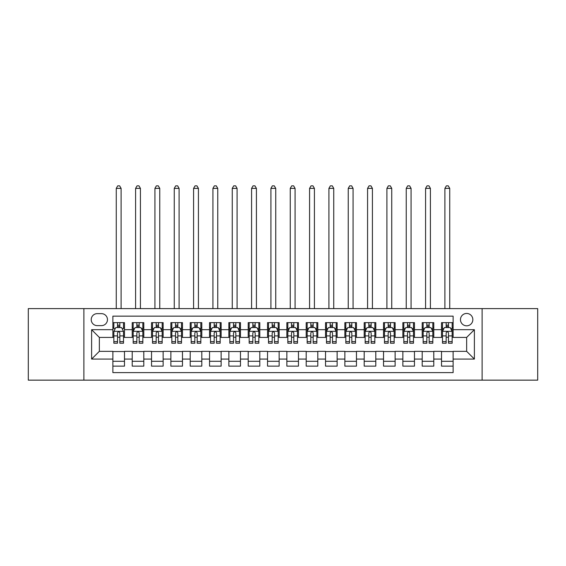<?xml version="1.0" encoding="UTF-8"?>
<svg xmlns="http://www.w3.org/2000/svg" width="566" height="566" viewBox="0 0 566 566"><rect width="100%" height="100%" fill="white"/><g stroke="black" fill="none" stroke-linecap="round" stroke-linejoin="round"><path stroke-width="0.85" d="M466.653 313.451A6.184 6.184 0 0 0 460.469 319.634A6.184 6.184 0 0 0 466.653 325.818A6.184 6.184 0 0 0 472.843 319.634A6.184 6.184 0 0 0 466.653 313.451M482.119 380.147L537.7 380.147L537.7 308.611L482.119 308.611L482.119 380.147L83.881 380.147L83.881 308.611L28.3 308.611L28.3 380.147L83.881 380.147M453.125 322.634L441.522 322.634L441.522 329.688L433.789 329.688L433.789 337.421L441.522 337.421L441.522 329.688M433.789 329.688L433.789 322.634L422.194 322.634L422.194 329.688L414.461 329.688L414.461 337.421L422.194 337.421L422.194 329.688M414.461 329.688L414.461 322.634L402.858 322.634L402.858 329.688L395.125 329.688L395.125 337.421L402.858 337.421L402.858 329.688M395.125 329.688L395.125 322.634L383.529 322.634L383.529 329.688L375.796 329.688L375.796 337.421L383.529 337.421L383.529 329.688M375.796 329.688L375.796 322.634L364.193 322.634L364.193 329.688L356.46 329.688L356.46 337.421L364.193 337.421L364.193 329.688M356.46 329.688L356.46 322.634L344.864 322.634L344.864 329.688L337.131 329.688L337.131 337.421L344.864 337.421L344.864 329.688M337.131 329.688L337.131 322.634L325.528 322.634L325.528 329.688L317.795 329.688L317.795 337.421L325.528 337.421L325.528 329.688M317.795 329.688L317.795 322.634L306.199 322.634L306.199 329.688L298.466 329.688L298.466 337.421L306.199 337.421L306.199 329.688M298.466 329.688L298.466 322.634L286.863 322.634L286.863 329.688L279.137 329.688L279.137 337.421L286.863 337.421L286.863 329.688M279.137 329.688L279.137 322.634L267.534 322.634L267.534 329.688L259.801 329.688L259.801 337.421L267.534 337.421L267.534 329.688M259.801 329.688L259.801 322.634L248.205 322.634L248.205 329.688L240.472 329.688L240.472 337.421L248.205 337.421L248.205 329.688M240.472 329.688L240.472 322.634L228.869 322.634L228.869 329.688L221.136 329.688L221.136 337.421L228.869 337.421L228.869 329.688M221.136 329.688L221.136 322.634L209.54 322.634L209.54 329.688L201.807 329.688L201.807 337.421L209.54 337.421L209.54 329.688M201.807 329.688L201.807 322.634L190.204 322.634L190.204 329.688L182.471 329.688L182.471 337.421L190.204 337.421L190.204 329.688M182.471 329.688L182.471 322.634L170.875 322.634L170.875 329.688L163.142 329.688L163.142 337.421L170.875 337.421L170.875 329.688M163.142 329.688L163.142 322.634L151.539 322.634L151.539 329.688L143.806 329.688L143.806 337.421L151.539 337.421L151.539 329.688M143.806 329.688L143.806 322.634L132.211 322.634L132.211 337.421L124.478 337.421L124.478 322.634L112.875 322.634M112.875 366.131L124.478 366.131L124.478 351.337L132.211 351.337L132.211 366.131L143.806 366.131L143.806 351.337L151.539 351.337L151.539 359.07L143.806 359.07M151.539 359.07L151.539 366.131L163.142 366.131L163.142 351.337L170.875 351.337L170.875 359.07L163.142 359.07M170.875 359.07L170.875 366.131L182.471 366.131L182.471 351.337L190.204 351.337L190.204 359.07L182.471 359.07M190.204 359.07L190.204 366.131L201.807 366.131L201.807 351.337L209.54 351.337L209.54 359.07L201.807 359.07M209.54 359.07L209.54 366.131L221.136 366.131L221.136 351.337L228.869 351.337L228.869 359.07L221.136 359.07M228.869 359.07L228.869 366.131L240.472 366.131L240.472 351.337L248.205 351.337L248.205 359.07L240.472 359.07M248.205 359.07L248.205 366.131L259.801 366.131L259.801 351.337L267.534 351.337L267.534 359.07L259.801 359.07M267.534 359.07L267.534 366.131L279.137 366.131L279.137 351.337L286.863 351.337L286.863 359.07L279.137 359.07M286.863 359.07L286.863 366.131L298.466 366.131L298.466 351.337L306.199 351.337L306.199 359.07L298.466 359.07M306.199 359.07L306.199 366.131L317.795 366.131L317.795 351.337L325.528 351.337L325.528 359.07L317.795 359.07M325.528 359.07L325.528 366.131L337.131 366.131L337.131 351.337L344.864 351.337L344.864 359.07L337.131 359.07M344.864 359.07L344.864 366.131L356.46 366.131L356.46 351.337L364.193 351.337L364.193 359.07L356.46 359.07M364.193 359.07L364.193 366.131L375.796 366.131L375.796 351.337L383.529 351.337L383.529 359.07L375.796 359.07M383.529 359.07L383.529 366.131L395.125 366.131L395.125 351.337L402.858 351.337L402.858 359.07L395.125 359.07M402.858 359.07L402.858 366.131L414.461 366.131L414.461 351.337L422.194 351.337L422.194 359.07L414.461 359.07M422.194 359.07L422.194 366.131L433.789 366.131L433.789 351.337L441.522 351.337L441.522 359.07L433.789 359.07M97.218 325.627L101.47 325.627A5.993 5.993 0 0 0 107.462 319.634A5.993 5.993 0 0 0 101.47 313.642L97.218 313.642A5.993 5.993 0 0 0 91.225 319.634A5.993 5.993 0 0 0 97.218 325.627M482.119 308.611L83.881 308.611M453.125 329.688L453.125 316.153L112.875 316.153L112.875 337.421L99.347 337.421L99.347 351.337L112.875 351.337L112.875 372.605L453.125 372.605L453.125 351.337L466.653 351.337L466.653 337.421L453.125 337.421L453.125 329.688L474.386 329.688L474.386 359.07L453.125 359.07M112.875 359.07L91.614 359.07L91.614 329.688L112.875 329.688M441.522 359.07L441.522 366.131L453.125 366.131M112.875 327.466L113.844 327.466M117.516 327.466L119.836 327.466M123.508 327.466L124.478 327.466M112.875 337.23L113.844 337.23M117.516 337.23L119.836 337.23M123.508 337.23L124.478 337.23M112.875 351.536L124.478 351.536M112.875 361.292L124.478 361.292M132.211 337.23L133.18 337.23M136.852 337.23L139.172 337.23M142.844 337.23L143.806 337.23M132.211 327.466L133.18 327.466M136.852 327.466L139.172 327.466M142.844 327.466L143.806 327.466M132.211 351.536L143.806 351.536M132.211 361.292L143.806 361.292M151.539 351.536L163.142 351.536M151.539 361.292L163.142 361.292M151.539 327.466L152.509 327.466M156.181 327.466L158.501 327.466M162.173 327.466L163.142 327.466M151.539 337.23L152.509 337.23M156.181 337.23L158.501 337.23M162.173 337.23L163.142 337.23M170.875 351.536L182.471 351.536M170.875 361.292L182.471 361.292M170.875 327.466L171.838 327.466M175.517 327.466L177.83 327.466M181.509 327.466L182.471 327.466M170.875 337.23L171.838 337.23M175.517 337.23L177.83 337.23M181.509 337.23L182.471 337.23M190.204 351.536L201.807 351.536M190.204 361.292L201.807 361.292M190.204 327.466L191.174 327.466M194.845 327.466L197.166 327.466M200.838 327.466L201.807 327.466M190.204 337.23L191.174 337.23M194.845 337.23L197.166 337.23M200.838 337.23L201.807 337.23M209.54 351.536L221.136 351.536M209.54 361.292L221.136 361.292M209.54 327.466L210.502 327.466M214.174 327.466L216.495 327.466M220.174 327.466L221.136 327.466M209.54 337.23L210.502 337.23M214.174 337.23L216.495 337.23M220.174 337.23L221.136 337.23M228.869 351.536L240.472 351.536M228.869 361.292L240.472 361.292M228.869 327.466L229.838 327.466M233.51 327.466L235.831 327.466M239.503 327.466L240.472 327.466M228.869 337.23L229.838 337.23M233.51 337.23L235.831 337.23M239.503 337.23L240.472 337.23M248.205 351.536L259.801 351.536M248.205 361.292L259.801 361.292M248.205 327.466L249.167 327.466M252.839 327.466L255.16 327.466M258.832 327.466L259.801 327.466M248.205 337.23L249.167 337.23M252.839 337.23L255.16 337.23M258.832 337.23L259.801 337.23M267.534 351.536L279.137 351.536M267.534 361.292L279.137 361.292M267.534 327.466L268.503 327.466M272.175 327.466L274.496 327.466M278.168 327.466L279.137 327.466M267.534 337.23L268.503 337.23M272.175 337.23L274.496 337.23M278.168 337.23L279.137 337.23M286.863 351.536L298.466 351.536M286.863 361.292L298.466 361.292M286.863 327.466L287.832 327.466M291.504 327.466L293.825 327.466M297.497 327.466L298.466 327.466M286.863 337.23L287.832 337.23M291.504 337.23L293.825 337.23M297.497 337.23L298.466 337.23M306.199 351.536L317.795 351.536M306.199 361.292L317.795 361.292M306.199 327.466L307.168 327.466M310.84 327.466L313.161 327.466M316.833 327.466L317.795 327.466M306.199 337.23L307.168 337.23M310.84 337.23L313.161 337.23M316.833 337.23L317.795 337.23M325.528 351.536L337.131 351.536M325.528 361.292L337.131 361.292M325.528 327.466L326.497 327.466M330.169 327.466L332.49 327.466M336.162 327.466L337.131 327.466M325.528 337.23L326.497 337.23M330.169 337.23L332.49 337.23M336.162 337.23L337.131 337.23M344.864 351.536L356.46 351.536M344.864 361.292L356.46 361.292M344.864 327.466L345.826 327.466M349.505 327.466L351.826 327.466M355.498 327.466L356.46 327.466M344.864 337.23L345.826 337.23M349.505 337.23L351.826 337.23M355.498 337.23L356.46 337.23M364.193 351.536L375.796 351.536M364.193 361.292L375.796 361.292M364.193 327.466L365.162 327.466M368.834 327.466L371.155 327.466M374.826 327.466L375.796 327.466M364.193 337.23L365.162 337.23M368.834 337.23L371.155 337.23M374.826 337.23L375.796 337.23M383.529 351.536L395.125 351.536M383.529 361.292L395.125 361.292M383.529 327.466L384.491 327.466M388.17 327.466L390.483 327.466M394.162 327.466L395.125 327.466M383.529 337.23L384.491 337.23M388.17 337.23L390.483 337.23M394.162 337.23L395.125 337.23M402.858 351.536L414.461 351.536M402.858 361.292L414.461 361.292M402.858 327.466L403.827 327.466M407.499 327.466L409.819 327.466M413.491 327.466L414.461 327.466M402.858 337.23L403.827 337.23M407.499 337.23L409.819 337.23M413.491 337.23L414.461 337.23M422.194 351.536L433.789 351.536M422.194 361.292L433.789 361.292M422.194 327.466L423.156 327.466M426.828 327.466L429.148 327.466M432.82 327.466L433.789 327.466M422.194 337.23L423.156 337.23M426.828 337.23L429.148 337.23M432.82 337.23L433.789 337.23M441.522 351.536L453.125 351.536M441.522 361.292L453.125 361.292M441.522 327.466L442.492 327.466M446.164 327.466L448.484 327.466M452.156 327.466L453.125 327.466M441.522 337.23L442.492 337.23M446.164 337.23L448.484 337.23M452.156 337.23L453.125 337.23M99.347 337.421L91.614 329.688M99.347 351.337L91.614 359.07M474.386 329.688L466.653 337.421M474.386 359.07L466.653 351.337M119.836 322.634L119.836 327.558L119.836 325.146L117.516 325.146M123.508 341.645L119.836 341.645L119.836 343.222L123.508 343.222L123.508 331.428L121.577 327.558L115.775 327.558L113.844 331.428L113.844 343.222L117.516 343.222L117.516 341.645L113.844 341.645M115.245 328.627L113.844 328.627L113.844 322.634M113.844 328.662L113.844 325.146M123.508 328.662L123.508 325.146M122.107 328.627L123.508 328.627L123.508 322.634M117.516 327.558L117.516 322.634M119.836 341.645L119.836 332.879C119.065 331.386 118.294 331.386 117.516 332.879L117.516 339.402M113.844 335.907L117.516 335.907L117.516 341.645M121.096 308.611L121.096 188.372L116.263 188.372L116.263 308.611M116.263 188.372L117.714 185.853L119.645 185.853L121.096 188.372M139.172 325.146L136.852 325.146M142.844 341.645L139.172 341.645L139.172 343.222L142.844 343.222L142.844 331.428L140.913 327.558L135.111 327.558L133.18 331.428L133.18 343.222L136.852 343.222L136.852 341.645L133.18 341.645M133.18 331.428L133.18 322.634M142.844 331.428L142.844 322.634M136.852 327.558L136.852 322.634M139.172 322.634L139.172 327.558M139.172 341.645L139.172 332.879C138.394 331.386 137.623 331.386 136.852 332.879L136.852 341.645M140.425 308.611L140.425 188.372L135.592 188.372L135.592 308.611M135.592 188.372L137.043 185.853L138.974 185.853L140.425 188.372M158.501 325.146L156.181 325.146M162.173 341.645L158.501 341.645L158.501 343.222L162.173 343.222L162.173 331.428L160.242 327.558L154.44 327.558L152.509 331.428L152.509 343.222L156.181 343.222L156.181 341.645L152.509 341.645M152.509 331.428L152.509 322.634M162.173 331.428L162.173 322.634M156.181 327.558L156.181 322.634M158.501 322.634L158.501 327.558M158.501 341.645L158.501 332.879C157.73 331.386 156.959 331.386 156.181 332.879L156.181 341.645M159.761 308.611L159.761 188.372L154.928 188.372L154.928 308.611M154.928 188.372L156.372 185.853L158.31 185.853L159.761 188.372M177.83 325.146L175.517 325.146M181.509 341.645L177.83 341.645L177.83 343.222L181.509 343.222L181.509 331.428L179.571 327.558L173.776 327.558L171.838 331.428L171.838 343.222L175.517 343.222L175.517 341.645L171.838 341.645M171.838 331.428L171.838 322.634M181.509 331.428L181.509 322.634M175.517 327.558L175.517 322.634M177.83 322.634L177.83 327.558M177.83 341.645L177.83 332.879C177.059 331.386 176.288 331.386 175.517 332.879L175.517 341.645M179.089 308.611L179.089 188.372L174.257 188.372L174.257 308.611M174.257 188.372L175.708 185.853L177.639 185.853L179.089 188.372M197.166 325.146L194.845 325.146M200.838 341.645L197.166 341.645L197.166 343.222L200.838 343.222L200.838 331.428L198.907 327.558L193.105 327.558L191.174 331.428L191.174 343.222L194.845 343.222L194.845 341.645L191.174 341.645M191.174 331.428L191.174 322.634M200.838 331.428L200.838 322.634M194.845 327.558L194.845 322.634M197.166 322.634L197.166 327.558M197.166 341.645L197.166 332.879C196.395 331.386 195.617 331.386 194.845 332.879L194.845 341.645M198.425 308.611L198.425 188.372L193.586 188.372L193.586 308.611M193.586 188.372L195.037 185.853L196.975 185.853L198.425 188.372M216.495 325.146L214.174 325.146M220.174 341.645L216.495 341.645L216.495 343.222L220.174 343.222L220.174 331.428L218.235 327.558L212.441 327.558L210.502 331.428L210.502 343.222L214.174 343.222L214.174 341.645L210.502 341.645M210.502 331.428L210.502 322.634M220.174 331.428L220.174 322.634M214.174 327.558L214.174 322.634M216.495 322.634L216.495 327.558M216.495 341.645L216.495 332.879C215.724 331.386 214.953 331.386 214.174 332.879L214.174 341.645M217.754 308.611L217.754 188.372L212.922 188.372L212.922 308.611M212.922 188.372L214.373 185.853L216.304 185.853L217.754 188.372M235.831 325.146L233.51 325.146M239.503 341.645L235.831 341.645L235.831 343.222L239.503 343.222L239.503 331.428L237.571 327.558L231.77 327.558L229.838 331.428L229.838 343.222L233.51 343.222L233.51 341.645L229.838 341.645M229.838 331.428L229.838 322.634M239.503 331.428L239.503 322.634M233.51 327.558L233.51 322.634M235.831 322.634L235.831 327.558M235.831 341.645L235.831 332.879C235.06 331.386 234.282 331.386 233.51 332.879L233.51 341.645M237.083 308.611L237.083 188.372L232.251 188.372L232.251 308.611M232.251 188.372L233.701 185.853L235.64 185.853L237.083 188.372M255.16 325.146L252.839 325.146M258.832 341.645L255.16 341.645L255.16 343.222L258.832 343.222L258.832 331.428L256.9 327.558L251.099 327.558L249.167 331.428L249.167 343.222L252.839 343.222L252.839 341.645L249.167 341.645M249.167 331.428L249.167 322.634M258.832 331.428L258.832 322.634M252.839 327.558L252.839 322.634M255.16 322.634L255.16 327.558M255.16 341.645L255.16 332.879C254.389 331.386 253.618 331.386 252.839 332.879L252.839 341.645M256.419 308.611L256.419 188.372L251.587 188.372L251.587 308.611M251.587 188.372L253.037 185.853L254.969 185.853L256.419 188.372M274.496 325.146L272.175 325.146M278.168 341.645L274.496 341.645L274.496 343.222L278.168 343.222L278.168 331.428L276.236 327.558L270.435 327.558L268.503 331.428L268.503 343.222L272.175 343.222L272.175 341.645L268.503 341.645M268.503 331.428L268.503 322.634M278.168 331.428L278.168 322.634M272.175 327.558L272.175 322.634M274.496 322.634L274.496 327.558M274.496 341.645L274.496 332.879C273.725 331.386 272.946 331.386 272.175 332.879L272.175 341.645M275.748 308.611L275.748 188.372L270.916 188.372L270.916 308.611M270.916 188.372L272.366 185.853L274.298 185.853L275.748 188.372M293.825 325.146L291.504 325.146M297.497 341.645L293.825 341.645L293.825 343.222L297.497 343.222L297.497 331.428L295.565 327.558L289.764 327.558L287.832 331.428L287.832 343.222L291.504 343.222L291.504 341.645L287.832 341.645M287.832 331.428L287.832 322.634M297.497 331.428L297.497 322.634M291.504 327.558L291.504 322.634M293.825 322.634L293.825 327.558M293.825 341.645L293.825 332.879C293.054 331.386 292.282 331.386 291.504 332.879L291.504 341.645M295.084 308.611L295.084 188.372L290.252 188.372L290.252 308.611M290.252 188.372L291.702 185.853L293.634 185.853L295.084 188.372M313.161 325.146L310.84 325.146M316.833 341.645L313.161 341.645L313.161 343.222L316.833 343.222L316.833 331.428L314.901 327.558L309.1 327.558L307.168 331.428L307.168 343.222L310.84 343.222L310.84 341.645L307.168 341.645M307.168 331.428L307.168 322.634M316.833 331.428L316.833 322.634M310.84 327.558L310.84 322.634M313.161 322.634L313.161 327.558M313.161 341.645L313.161 332.879C312.382 331.386 311.611 331.386 310.84 332.879L310.84 341.645M314.413 308.611L314.413 188.372L309.581 188.372L309.581 308.611M309.581 188.372L311.031 185.853L312.963 185.853L314.413 188.372M332.49 325.146L330.169 325.146M336.162 341.645L332.49 341.645L332.49 343.222L336.162 343.222L336.162 331.428L334.23 327.558L328.429 327.558L326.497 331.428L326.497 343.222L330.169 343.222L330.169 341.645L326.497 341.645M326.497 331.428L326.497 322.634M336.162 331.428L336.162 322.634M330.169 327.558L330.169 322.634M332.49 322.634L332.49 327.558M332.49 341.645L332.49 332.879C331.718 331.386 330.947 331.386 330.169 332.879L330.169 341.645M333.749 308.611L333.749 188.372L328.917 188.372L328.917 308.611M328.917 188.372L330.36 185.853L332.299 185.853L333.749 188.372M351.826 325.146L349.505 325.146M355.498 341.645L351.826 341.645L351.826 343.222L355.498 343.222L355.498 331.428L353.559 327.558L347.765 327.558L345.826 331.428L345.826 343.222L349.505 343.222L349.505 341.645L345.826 341.645M345.826 331.428L345.826 322.634M355.498 331.428L355.498 322.634M349.505 327.558L349.505 322.634M351.826 322.634L351.826 327.558M351.826 341.645L351.826 332.879C351.047 331.386 350.276 331.386 349.505 332.879L349.505 341.645M353.078 308.611L353.078 188.372L348.246 188.372L348.246 308.611M348.246 188.372L349.696 185.853L351.627 185.853L353.078 188.372M371.155 325.146L368.834 325.146M374.826 341.645L371.155 341.645L371.155 343.222L374.826 343.222L374.826 331.428L372.895 327.558L367.093 327.558L365.162 331.428L365.162 343.222L368.834 343.222L368.834 341.645L365.162 341.645M365.162 331.428L365.162 322.634M374.826 331.428L374.826 322.634M368.834 327.558L368.834 322.634M371.155 322.634L371.155 327.558M371.155 341.645L371.155 332.879C370.383 331.386 369.612 331.386 368.834 332.879L368.834 341.645M372.414 308.611L372.414 188.372L367.575 188.372L367.575 308.611M367.575 188.372L369.025 185.853L370.963 185.853L372.414 188.372M390.483 325.146L388.17 325.146M394.162 341.645L390.483 341.645L390.483 343.222L394.162 343.222L394.162 331.428L392.224 327.558L386.429 327.558L384.491 331.428L384.491 343.222L388.17 343.222L388.17 341.645L384.491 341.645M384.491 331.428L384.491 322.634M394.162 331.428L394.162 322.634M388.17 327.558L388.17 322.634M390.483 322.634L390.483 327.558M390.483 341.645L390.483 332.879C389.712 331.386 388.941 331.386 388.17 332.879L388.17 341.645M391.743 308.611L391.743 188.372L386.911 188.372L386.911 308.611M386.911 188.372L388.361 185.853L390.292 185.853L391.743 188.372M409.819 325.146L407.499 325.146M413.491 341.645L409.819 341.645L409.819 343.222L413.491 343.222L413.491 331.428L411.56 327.558L405.758 327.558L403.827 331.428L403.827 343.222L407.499 343.222L407.499 341.645L403.827 341.645M403.827 331.428L403.827 322.634M413.491 331.428L413.491 322.634M407.499 327.558L407.499 322.634M409.819 322.634L409.819 327.558M409.819 341.645L409.819 332.879C409.048 331.386 408.27 331.386 407.499 332.879L407.499 341.645M411.072 308.611L411.072 188.372L406.239 188.372L406.239 308.611M406.239 188.372L407.69 185.853L409.628 185.853L411.072 188.372M429.148 325.146L426.828 325.146M432.82 341.645L429.148 341.645L429.148 343.222L432.82 343.222L432.82 331.428L430.889 327.558L425.087 327.558L423.156 331.428L423.156 343.222L426.828 343.222L426.828 341.645L423.156 341.645M423.156 331.428L423.156 322.634M432.82 331.428L432.82 322.634M426.828 327.558L426.828 322.634M429.148 322.634L429.148 327.558M429.148 341.645L429.148 332.879C428.377 331.386 427.606 331.386 426.828 332.879L426.828 341.645M430.408 308.611L430.408 188.372L425.575 188.372L425.575 308.611M425.575 188.372L427.026 185.853L428.957 185.853L430.408 188.372M448.484 325.146L446.164 325.146M452.156 341.645L448.484 341.645L448.484 343.222L452.156 343.222L452.156 331.428L450.225 327.558L444.423 327.558L442.492 331.428L442.492 343.222L446.164 343.222L446.164 341.645L442.492 341.645M442.492 331.428L442.492 322.634M452.156 331.428L452.156 322.634M446.164 327.558L446.164 322.634M448.484 322.634L448.484 327.558M448.484 341.645L448.484 332.879C447.713 331.386 446.935 331.386 446.164 332.879L446.164 341.645M449.737 308.611L449.737 188.372L444.904 188.372L444.904 308.611M444.904 188.372L446.355 185.853L448.286 185.853L449.737 188.372M132.211 359.07L124.478 359.07M132.211 329.688L124.478 329.688M123.459 331.329L113.893 331.329M123.508 335.907L119.836 335.907M119.836 326.377L117.516 326.377M142.795 331.329L133.222 331.329M133.18 328.627L134.581 328.627M141.443 328.627L142.844 328.627M136.852 335.907L133.18 335.907M142.844 335.907L139.172 335.907M139.172 326.377L136.852 326.377M162.124 331.329L152.558 331.329M152.509 328.627L153.91 328.627M160.772 328.627L162.173 328.627M156.181 335.907L152.509 335.907M162.173 335.907L158.501 335.907M158.501 326.377L156.181 326.377M181.46 331.329L171.887 331.329M171.838 328.627L173.238 328.627M180.108 328.627L181.509 328.627M175.517 335.907L171.838 335.907M181.509 335.907L177.83 335.907M177.83 326.377L175.517 326.377M200.788 331.329L191.223 331.329M191.174 328.627L192.574 328.627M199.437 328.627L200.838 328.627M194.845 335.907L191.174 335.907M200.838 335.907L197.166 335.907M197.166 326.377L194.845 326.377M220.124 331.329L210.552 331.329M210.502 328.627L211.903 328.627M218.766 328.627L220.174 328.627M214.174 335.907L210.502 335.907M220.174 335.907L216.495 335.907M216.495 326.377L214.174 326.377M239.453 331.329L229.888 331.329M229.838 328.627L231.239 328.627M238.102 328.627L239.503 328.627M233.51 335.907L229.838 335.907M239.503 335.907L235.831 335.907M235.831 326.377L233.51 326.377M258.789 331.329L249.217 331.329M249.167 328.627L250.568 328.627M257.431 328.627L258.832 328.627M252.839 335.907L249.167 335.907M258.832 335.907L255.16 335.907M255.16 326.377L252.839 326.377M278.118 331.329L268.546 331.329M268.503 328.627L269.904 328.627M276.767 328.627L278.168 328.627M272.175 335.907L268.503 335.907M278.168 335.907L274.496 335.907M274.496 326.377L272.175 326.377M297.454 331.329L287.882 331.329M287.832 328.627L289.233 328.627M296.096 328.627L297.497 328.627M291.504 335.907L287.832 335.907M297.497 335.907L293.825 335.907M293.825 326.377L291.504 326.377M316.783 331.329L307.211 331.329M307.168 328.627L308.569 328.627M315.432 328.627L316.833 328.627M310.84 335.907L307.168 335.907M316.833 335.907L313.161 335.907M313.161 326.377L310.84 326.377M336.112 331.329L326.547 331.329M326.497 328.627L327.898 328.627M334.761 328.627L336.162 328.627M330.169 335.907L326.497 335.907M336.162 335.907L332.49 335.907M332.49 326.377L330.169 326.377M355.448 331.329L345.876 331.329M345.826 328.627L347.234 328.627M354.097 328.627L355.498 328.627M349.505 335.907L345.826 335.907M355.498 335.907L351.826 335.907M351.826 326.377L349.505 326.377M374.777 331.329L365.212 331.329M365.162 328.627L366.563 328.627M373.426 328.627L374.826 328.627M368.834 335.907L365.162 335.907M374.826 335.907L371.155 335.907M371.155 326.377L368.834 326.377M394.113 331.329L384.54 331.329M384.491 328.627L385.892 328.627M392.762 328.627L394.162 328.627M388.17 335.907L384.491 335.907M394.162 335.907L390.483 335.907M390.483 326.377L388.17 326.377M413.442 331.329L403.876 331.329M403.827 328.627L405.228 328.627M412.09 328.627L413.491 328.627M407.499 335.907L403.827 335.907M413.491 335.907L409.819 335.907M409.819 326.377L407.499 326.377M432.778 331.329L423.205 331.329M423.156 328.627L424.557 328.627M431.419 328.627L432.82 328.627M426.828 335.907L423.156 335.907M432.82 335.907L429.148 335.907M429.148 326.377L426.828 326.377M452.107 331.329L442.541 331.329M442.492 328.627L443.893 328.627M450.755 328.627L452.156 328.627M446.164 335.907L442.492 335.907M452.156 335.907L448.484 335.907M448.484 326.377L446.164 326.377"/></g></svg>
